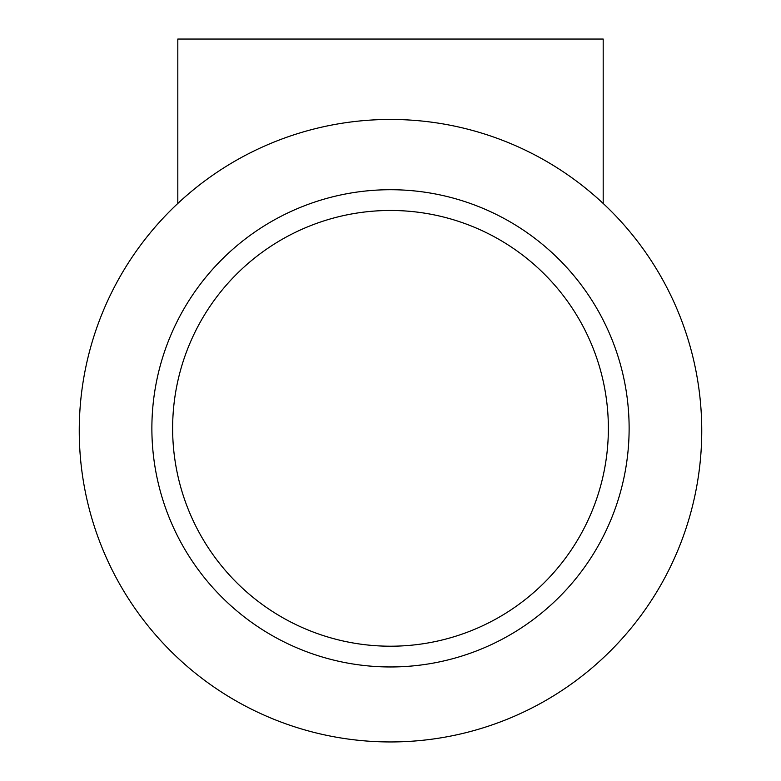 <?xml version="1.0" encoding="UTF-8"?>
<svg xmlns="http://www.w3.org/2000/svg" width="781" height="781" viewBox="0 0 781 781"><rect width="100%" height="100%" fill="white"/><g stroke="black" fill="none" stroke-linecap="round" stroke-linejoin="round"><path stroke-width="1.17" d="M177.814 203.46L177.814 39.05L603.186 39.05L603.186 203.46M390.5 666.964A238.625 238.625 0 0 0 629.125 428.339A238.625 238.625 0 0 0 390.5 189.715A238.625 238.625 0 0 0 151.875 428.339A238.625 238.625 0 0 0 390.5 666.964M390.5 119.454A311.248 311.248 0 0 1 701.748 430.702A311.248 311.248 0 0 1 390.5 741.95A311.248 311.248 0 0 1 79.252 430.702A311.248 311.248 0 0 1 390.5 119.454M390.5 646.209A217.87 217.87 0 0 0 608.37 428.339A217.87 217.87 0 0 0 390.5 210.47A217.87 217.87 0 0 0 172.63 428.339A217.87 217.87 0 0 0 390.5 646.209"/></g></svg>
